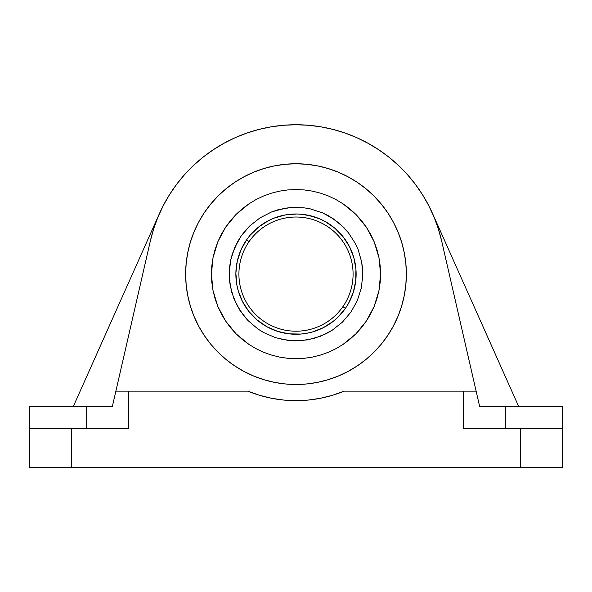<?xml version="1.0" encoding="UTF-8"?>
<svg xmlns="http://www.w3.org/2000/svg" width="592" height="592" viewBox="0 0 592 592"><rect width="100%" height="100%" fill="white"/><g stroke="black" fill="none" stroke-linecap="round" stroke-linejoin="round"><path stroke-width="0.89" d="M185.636 274.118A110.364 110.364 0 0 1 296 163.755A110.364 110.364 0 0 1 406.364 274.118A110.364 110.364 0 0 1 296 384.482A110.364 110.364 0 0 1 185.636 274.118L186.169 284.937L187.753 295.645L190.387 306.153L194.035 316.35L198.668 326.14L204.233 335.435L210.685 344.13L217.96 352.159L225.981 359.433L234.684 365.886L243.971 371.45L253.768 376.083L263.965 379.731L274.466 382.365L285.181 383.949L296 384.482L306.819 383.949L317.534 382.365L328.035 379.731L338.232 376.083L348.029 371.45L357.316 365.886L366.019 359.433L374.04 352.159L381.315 344.13L387.767 335.435L393.332 326.14L397.965 316.35L401.613 306.153L404.247 295.645L405.831 284.937L406.364 274.118L405.831 263.299L404.247 252.584L401.613 242.076L397.965 231.879L393.332 222.089L387.767 212.802L381.315 204.099L374.04 196.078L366.019 188.804L357.316 182.351L348.029 176.786L338.232 172.154L328.035 168.505L317.534 165.871L306.819 164.28L296 163.755L285.181 164.28L274.466 165.871L263.965 168.505L253.768 172.154L243.971 176.786L234.684 182.351L225.981 188.804L217.96 196.078L210.685 204.099L204.233 212.802L198.668 222.089L194.035 231.879L190.387 242.076L187.753 252.584L186.169 263.299L185.636 274.118A110.364 110.364 0 0 1 296 163.755A110.364 110.364 0 0 1 406.364 274.118A110.364 110.364 0 0 1 296 384.482A110.364 110.364 0 0 1 185.636 274.118L186.169 263.299L187.753 252.584L190.387 242.076L194.035 231.879L198.668 222.089L204.233 212.802L210.685 204.099L217.96 196.078L225.981 188.804L234.684 182.351L243.971 176.786L253.768 172.154L263.965 168.505L274.466 165.871L285.181 164.28L296 163.755L306.819 164.28L317.534 165.871L328.035 168.505L338.232 172.154L348.029 176.786L357.316 182.351L366.019 188.804L374.04 196.078L381.315 204.099L387.767 212.802L393.332 222.089L397.965 231.879L401.613 242.076L404.247 252.584L405.831 263.299L406.364 274.118L405.831 284.937L404.247 295.645L401.613 306.153L397.965 316.35L393.332 326.14L387.767 335.435L381.315 344.13L374.04 352.159L366.019 359.433L357.316 365.886L348.029 371.45L338.232 376.083L328.035 379.731L317.534 382.365L306.819 383.949L296 384.482L285.181 383.949L274.466 382.365L263.965 379.731L253.768 376.083L243.971 371.45L234.684 365.886L225.981 359.433L217.96 352.159L210.685 344.13L204.233 335.435L198.668 326.14L194.035 316.35L190.387 306.153L187.753 295.645L186.169 284.937L185.636 274.118M211.411 274.118L211.825 265.756L213.061 257.52L215.074 249.506L217.871 241.706L221.445 234.166L225.707 227.062L230.636 220.431L236.23 214.26L242.402 208.68L249.04 203.766L256.151 199.504L263.699 195.945L271.491 193.162L279.513 191.149L287.764 189.936L296.059 189.529L304.31 189.943L312.517 191.157L320.612 193.192L328.397 195.982L335.871 199.519L343.027 203.811L349.687 208.754L355.807 214.304L361.394 220.461L366.352 227.158L370.599 234.247L374.144 241.736L376.956 249.595L378.961 257.631L380.175 265.808L380.589 274.118L380.175 282.48L378.939 290.716L376.926 298.731L374.129 306.53L370.555 314.071L366.293 321.167L361.364 327.805L355.77 333.969L349.598 339.549L342.96 344.47L335.849 348.732L328.301 352.292L320.509 355.074L312.487 357.08L304.236 358.301L295.941 358.7L287.69 358.293L279.483 357.072L271.388 355.045L263.603 352.255L256.129 348.718L248.973 344.426L242.313 339.482L236.193 333.932L230.606 327.776L225.648 321.079L221.401 313.982L217.856 306.501L215.044 298.642L213.039 290.605L211.825 282.428L211.411 274.118L213.039 290.605L217.856 306.501L225.648 321.079L236.193 333.932L248.973 344.426L256.129 348.718L263.603 352.255L271.388 355.045L279.483 357.072L287.69 358.293L295.941 358.7L304.236 358.301L312.487 357.08L320.509 355.074L328.301 352.292L335.849 348.732L342.96 344.47L355.77 333.969L366.293 321.167L374.129 306.53L378.939 290.716L380.589 274.118L378.961 257.631L374.144 241.736L366.352 227.158L355.807 214.304L343.027 203.811L335.871 199.519L328.397 195.982L320.612 193.192L312.517 191.157L304.31 189.943L296.059 189.529L287.764 189.936L279.513 191.149L271.491 193.162L263.699 195.945L256.151 199.504L249.04 203.766L236.23 214.26L225.707 227.062L217.871 241.706L213.061 257.52L211.411 274.118M159.559 213.32L73.364 406.364L159.559 213.32M150.42 240.663L154.061 227.58M155.504 223.391L158.9 214.822M121.249 391.142L115.869 391.142L150.412 240.692A149.376 149.376 77.1 0 1 441.588 240.692L438.265 228.586L433.936 216.798L428.638 205.417L422.399 194.524L415.273 184.193L407.296 174.492L398.542 165.501L389.055 157.272L378.917 149.872L368.194 143.345L356.954 137.744L345.291 133.111L333.274 129.47L320.997 126.851L308.543 125.267L296 124.742L283.457 125.267L271.003 126.851L258.726 129.47L246.709 133.111L235.046 137.744L223.806 143.345L213.083 149.872L202.945 157.272L193.458 165.501L184.704 174.492L176.727 184.193L169.601 194.524L163.362 205.417L158.064 216.798L153.735 228.586L150.412 240.692L112.376 406.364L115.869 391.142L247.863 391.142L128.545 391.142L128.545 428.823L29.6 428.823L29.6 406.364L112.376 406.364L86.684 406.364L86.684 428.823L86.684 406.364L29.6 406.364L29.6 467.258L71.462 467.258L71.462 428.823L29.6 428.823L29.6 467.258L520.538 467.258L520.538 428.823L463.455 428.823L463.455 391.142L476.131 391.142L441.588 240.692L438.265 228.586M438.287 228.653A149.376 149.376 0 0 0 432.404 213.238M432.397 213.216A149.376 149.376 0 0 0 422.399 194.524L415.273 184.193A149.376 149.376 0 0 0 378.821 149.806M368.246 143.375A149.376 149.376 0 0 0 202.871 157.331M193.547 165.412A149.376 149.376 0 0 0 176.727 184.193M169.601 194.524A149.376 149.376 0 0 0 159.603 213.216M428.638 205.417L422.399 194.524M378.917 149.872L368.194 143.345M258.726 129.47L246.709 133.111L235.046 137.744L223.806 143.345M357.316 182.351L366.019 188.804L374.04 196.078M364.332 360.787L357.368 365.849M234.632 365.849L227.668 360.787M518.636 406.364L432.441 213.32L518.636 406.364M433.1 214.822L436.496 223.384M437.939 227.58L441.551 240.522L437.939 227.58M441.588 240.692L479.624 406.364L505.316 406.364L505.316 428.823L505.316 406.364L479.624 406.364L476.131 391.142L470.751 391.142M344.137 391.142L463.455 391.142L344.137 391.142A126.54 126.54 0 0 1 247.863 391.142L259.488 395.278L271.462 398.253L283.672 400.059L296 400.658L308.328 400.059L320.538 398.253L332.512 395.278L344.137 391.142M128.545 391.142L128.545 428.823L71.462 428.823L71.462 467.258L562.4 467.258L562.4 428.823L520.538 428.823L520.538 467.258L562.4 467.258L562.4 406.364L505.316 406.364L562.4 406.364L562.4 428.823L463.455 428.823L463.455 391.142M275.48 337.677L263.47 332.452L257.912 328.982L247.959 320.516L243.623 315.558L236.563 304.584L231.753 292.381L229.43 279.513L230.281 286.025L229.222 272.942L230.281 286.025L233.855 298.583L239.827 310.245L247.959 320.516L257.912 328.982L263.47 332.452L275.48 337.677L288.289 340.459L301.343 340.696L314.263 338.365L326.407 333.585L332.119 330.299L320.442 336.271L307.855 339.845L320.442 336.271L332.119 330.299L342.354 322.203L350.886 312.169L357.257 300.743L350.886 312.169L357.257 300.743L361.275 288.26L362.778 275.295L361.275 288.26L362.778 275.295L361.719 262.212L362.57 268.716L362.778 275.295L361.719 262.212L358.145 249.654L355.437 243.645L348.377 232.671L355.437 243.645L358.145 249.654L361.697 262.086M348.377 232.671L339.26 223.228L328.53 215.784L322.625 212.861L310.208 208.858L303.711 207.777L290.657 207.54L277.737 209.871L271.558 211.958L259.881 217.937L271.558 211.958L284.145 208.391L271.558 211.958L259.881 217.937L249.646 226.033L241.114 236.06L245.14 230.828L241.114 236.06L234.743 247.493L230.725 259.977L232.434 253.613L230.725 259.977L229.222 272.942L229.652 266.43L230.725 259.977L229.652 266.43L229.43 279.513M354.763 286.861L355.733 281.037L353.232 292.559L348.533 303.37L345.417 308.373L342.916 306.641A57.084 57.084 0 0 0 328.523 227.202A57.084 57.084 0 0 0 249.084 241.595A57.084 57.084 0 0 0 263.477 321.034A57.084 57.084 0 0 0 342.916 306.641L345.417 308.373A60.132 60.132 0 0 1 261.738 323.535A60.132 60.132 0 0 1 246.583 239.856L249.084 241.595A57.084 57.084 0 0 1 328.523 227.202A57.084 57.084 0 0 1 342.916 306.641A57.084 57.084 0 0 1 263.477 321.034A57.084 57.084 0 0 1 249.084 241.595L246.583 239.856L250.179 235.179L258.66 226.988L268.568 220.609L263.455 223.554M344.041 227.72L334.088 219.255L322.625 212.861L310.208 208.858L303.711 207.777L290.783 207.533M237.636 241.64L241.114 236.06L237.636 241.64L232.434 253.613M356.125 275.147L355.933 269.249L355.733 281.037M353.831 257.653L349.509 246.686L353.831 257.653L355.933 269.249M339.238 232.338L334.939 228.297L343.131 236.77L349.509 246.686M314.441 216.887L302.919 214.385L308.743 215.355L319.961 218.966L325.252 221.578L334.939 228.297M235.875 273.082L236.83 284.833L235.875 273.082L237.237 261.375L240.848 250.157L246.583 239.856A60.132 60.132 0 0 1 330.262 224.701A60.132 60.132 0 0 1 345.417 308.373L337.78 317.356L341.821 313.057M238.169 290.583L242.491 301.55L248.869 311.459L242.491 301.55L238.169 290.583L236.83 284.833M252.762 315.899L257.061 319.939L248.869 311.459M300.869 334.051L306.715 333.281L300.869 334.051L289.081 333.851L277.559 331.35L266.748 326.651L257.061 319.939M312.465 331.949L323.432 327.628L333.34 321.249L323.432 327.628L312.465 331.949L306.715 333.281M357.257 300.743L361.275 288.26M290.657 207.54L284.145 208.391M259.881 217.937L249.646 226.033L245.14 230.828M281.792 339.379L294.823 340.896L307.855 339.845M332.119 330.299L342.354 322.203L350.886 312.169M268.568 220.609L273.948 218.174L285.285 214.948L297.029 213.993L302.919 214.385M337.78 317.356L333.34 321.249"/></g></svg>
